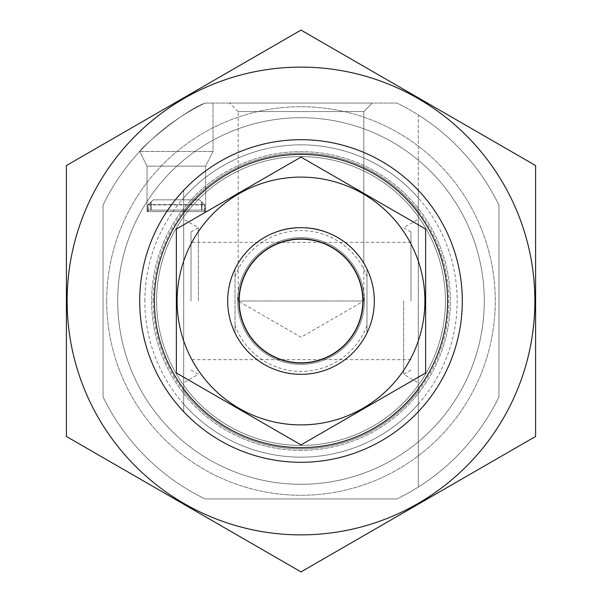 <?xml version="1.0" encoding="UTF-8"?>
<svg xmlns="http://www.w3.org/2000/svg" width="602" height="602" viewBox="0 0 602 602"><rect width="100%" height="100%" fill="white"/><g stroke="black" fill="none" stroke-linecap="round" stroke-linejoin="round"><path stroke-width="0.45" stroke-dasharray="3.01 2.26" d="M238.196 263.172L238.196 111.573L238.196 301L301 337.255L363.804 301L238.196 301L363.804 301L363.804 111.573L238.196 111.573L363.804 111.573L372.322 103.047L229.678 103.047L372.322 103.047L229.678 103.047L372.322 103.047L363.804 111.573L238.196 111.573L363.804 111.573L363.804 263.172C363.044 259.372 337.948 226.104 301.083 227.684C264.158 226.013 238.956 259.349 238.196 263.172C238.994 259.334 264.075 226.119 300.849 227.684C337.842 226.006 362.983 259.274 363.804 263.172M103.047 205.131A219.941 219.941 0 0 1 205.131 103.047C182.865 111.242 141.32 147.279 139.709 151.471C141.312 147.309 182.79 111.28 205.131 103.047L396.868 103.047A219.941 219.941 0 0 1 418.3 114.952L418.3 190.3A161.291 161.291 0 0 0 183.7 190.3L183.7 411.7A161.291 161.291 0 0 0 418.3 411.7L418.3 487.048A219.941 219.941 0 0 1 396.868 498.953L205.131 498.953A219.941 219.941 0 0 1 103.047 396.868L103.047 205.131A219.941 219.941 0 0 1 205.131 103.047L396.868 103.047A219.941 219.941 0 0 1 498.953 205.131L498.953 396.868A219.941 219.941 0 0 1 418.3 487.048L418.3 114.952A219.941 219.941 0 0 1 498.953 205.131L498.953 396.868A219.941 219.941 0 0 1 396.868 498.953L205.131 498.953A219.941 219.941 0 0 1 103.047 396.868L103.047 205.131A219.941 219.941 0 0 1 205.131 103.047C182.865 111.242 141.32 147.279 139.709 151.471C141.312 147.309 182.79 111.28 205.131 103.047L396.868 103.047A219.941 219.941 0 0 1 498.953 205.131L498.953 396.868A219.941 219.941 0 0 1 396.868 498.953L205.131 498.953A219.941 219.941 0 0 1 103.047 396.868L103.047 205.131A219.941 219.941 0 0 1 205.131 103.047L396.868 103.047A219.941 219.941 0 0 1 498.953 205.131L498.953 396.868A219.941 219.941 0 0 1 396.868 498.953L205.131 498.953A219.941 219.941 0 0 1 103.047 396.868L103.047 205.131M418.3 388.975L418.3 411.7A161.291 161.291 0 0 1 183.7 411.7A161.291 161.291 0 0 0 418.3 411.7L418.3 385.257A144.427 144.427 0 0 1 183.7 385.257A144.427 144.427 0 0 0 418.3 385.257L418.3 411.7A161.291 161.291 0 0 1 183.7 411.7L183.7 388.975A146.632 146.632 0 0 0 418.3 388.975L418.3 190.3A161.291 161.291 0 0 0 183.7 190.3L183.7 216.743A144.427 144.427 0 0 1 418.3 216.743A144.427 144.427 0 0 0 183.7 216.743L183.7 190.3A161.291 161.291 0 0 1 418.3 190.3A161.291 161.291 0 0 0 183.7 190.3L183.7 213.025A146.632 146.632 0 0 1 418.3 213.025M183.7 213.025L183.7 388.975M147.776 210.09L147.776 211.558L204.958 211.558L147.776 211.558M147.821 210.09L147.821 204.958L204.913 204.958L147.821 204.958L153.322 199.826L199.412 199.826L204.913 204.958L199.412 199.826L153.322 199.826L199.412 199.826L204.545 204.59L148.19 204.59L204.545 204.59L199.412 199.826L153.322 199.826L151.117 201.994L153.322 199.826L199.412 199.826L153.322 199.826L147.821 204.958L147.821 210.09L204.913 210.09L204.913 204.958L204.958 210.09L147.821 210.09M106.72 301A194.28 194.28 0 0 1 398.14 132.749A194.28 194.28 0 0 1 398.14 469.251A194.28 194.28 0 0 1 106.72 301A194.28 194.28 0 0 1 398.14 132.749A194.28 194.28 0 0 1 398.14 469.251A194.28 194.28 0 0 1 106.72 301M148.137 210.09L148.137 211.558L204.59 211.558L148.137 211.558M148.19 210.09L148.19 204.59L151.117 201.994L148.19 204.59L148.19 210.09L204.545 210.09L204.545 204.59L204.59 210.09L148.19 210.09M227.684 301A73.316 73.316 0 0 1 337.654 237.504A73.316 73.316 0 0 1 337.654 364.496A73.316 73.316 0 0 1 227.684 301A73.316 73.316 0 0 1 337.654 237.504A73.316 73.316 0 0 1 337.654 364.496A73.316 73.316 0 0 1 227.684 301M139.709 301A161.291 161.291 0 0 1 381.645 161.313A161.291 161.291 0 0 1 381.645 440.687A161.291 161.291 0 0 1 139.709 301A161.291 161.291 0 0 1 381.645 161.313A161.291 161.291 0 0 1 381.645 440.687A161.291 161.291 0 0 1 139.709 301A161.291 161.291 0 0 1 381.645 161.313A161.291 161.291 0 0 1 381.645 440.687A161.291 161.291 0 0 1 139.709 301A161.291 161.291 0 0 1 381.645 161.313A161.291 161.291 0 0 1 381.645 440.687A161.291 161.291 0 0 1 139.709 301M156.573 301A144.427 144.427 0 0 1 373.217 175.919A144.427 144.427 0 0 1 373.217 426.081A144.427 144.427 0 0 1 156.573 301A144.427 144.427 0 0 1 373.217 175.919A144.427 144.427 0 0 1 373.217 426.081A144.427 144.427 0 0 1 156.573 301A144.427 144.427 0 0 1 373.217 175.919A144.427 144.427 0 0 1 373.217 426.081A144.427 144.427 0 0 1 156.573 301M139.709 151.471L213.025 151.471L139.709 151.471L213.025 151.471L139.709 151.471L147.038 166.129L205.688 166.129L147.038 166.129L147.038 211.558L205.688 211.558L147.038 211.558L205.688 211.558L147.038 211.558L147.038 166.129L205.688 166.129L147.038 166.129L139.709 151.471M205.131 103.047L213.025 103.047L205.131 103.047M153.322 199.826L199.412 199.826L153.322 199.826M418.3 301L418.3 219.218L418.3 301M183.7 301L183.7 219.218L183.7 301M403.641 301L403.641 374.316L403.641 301M410.97 301L410.97 231.92L410.97 301M191.03 301L191.03 231.92L191.03 301M198.359 301L198.359 227.684L198.359 301M117.714 301A183.286 183.286 0 0 1 392.639 142.268A183.286 183.286 0 0 1 392.639 459.732A183.286 183.286 0 0 1 117.714 301A183.286 183.286 0 0 1 392.639 142.268A183.286 183.286 0 0 1 392.639 459.732A183.286 183.286 0 0 1 117.714 301M535.607 165.55L535.607 436.45L301 571.9L66.393 436.45L66.393 165.55L301 30.1L535.607 165.55M301 462.291A161.291 161.291 0 0 1 161.313 220.355A161.291 161.291 0 0 1 440.687 220.355A161.291 161.291 0 0 1 301 462.291M301 534.869A233.869 233.869 0 0 1 98.457 184.061A233.869 233.869 0 0 1 503.543 184.061A233.869 233.869 0 0 1 301 534.869M301 450.386A149.386 149.386 0 0 1 171.63 226.307A149.386 149.386 0 0 1 430.37 226.307A149.386 149.386 0 0 1 301 450.386A149.386 149.386 0 0 1 171.63 226.307A149.386 149.386 0 0 1 430.37 226.307A149.386 149.386 0 0 1 301 450.386M366.987 269.041L366.987 332.959A73.316 73.316 0 0 1 235.013 332.959L235.013 269.041A73.316 73.316 0 0 1 366.987 269.041L366.987 332.959A73.316 73.316 0 0 0 374.316 301A73.316 73.316 0 0 1 264.346 364.496A73.316 73.316 0 0 1 264.346 237.504A73.316 73.316 0 0 1 374.316 301A73.316 73.316 0 0 0 366.987 269.041M235.013 269.041A73.316 73.316 0 0 0 235.013 332.959L235.013 269.041M362.585 301A61.585 61.585 0 0 1 270.208 354.337A61.585 61.585 0 0 1 270.208 247.663A61.585 61.585 0 0 1 362.585 301A61.585 61.585 0 0 1 270.208 354.337A61.585 61.585 0 0 1 270.208 247.663A61.585 61.585 0 0 1 362.585 301M484.286 301A183.286 183.286 0 0 1 209.361 459.732A183.286 183.286 0 0 1 209.361 142.268A183.286 183.286 0 0 1 484.286 301A183.286 183.286 0 0 1 209.361 459.732A183.286 183.286 0 0 1 209.361 142.268A183.286 183.286 0 0 1 484.286 301M374.316 301A73.316 73.316 0 0 1 264.346 364.496A73.316 73.316 0 0 1 264.346 237.504A73.316 73.316 0 0 1 374.316 301M301 177.101A123.899 123.899 0 0 0 193.701 362.953A123.899 123.899 0 0 0 408.299 362.953A123.899 123.899 0 0 0 301 177.101M301 227.684A73.316 73.316 0 0 0 237.504 337.654A73.316 73.316 0 0 0 364.496 337.654A73.316 73.316 0 0 0 301 227.684A73.316 73.316 0 0 0 237.504 337.654A73.316 73.316 0 0 0 364.496 337.654A73.316 73.316 0 0 0 301 227.684M176.363 372.962L176.363 229.038L301 157.084L425.637 229.038L425.637 372.962L301 444.916L176.363 372.962M301 237.602A63.398 63.398 0 0 0 246.098 332.695A63.398 63.398 0 0 0 355.902 332.695A63.398 63.398 0 0 0 301 237.602A63.398 63.398 0 0 0 246.098 332.695A63.398 63.398 0 0 0 355.902 332.695A63.398 63.398 0 0 0 301 237.602M418.3 404.085A156.159 156.159 0 0 1 183.7 404.085M183.7 197.915A156.159 156.159 0 0 1 418.3 197.915M418.3 385.257A144.427 144.427 0 0 1 183.7 385.257M183.7 216.743A144.427 144.427 0 0 1 418.3 216.743M418.3 391.022A147.866 147.866 0 0 1 183.7 391.022M183.7 210.978A147.866 147.866 0 0 1 418.3 210.978M153.134 301A147.866 147.866 0 0 1 374.933 172.947A147.866 147.866 0 0 1 374.933 429.053A147.866 147.866 0 0 1 153.134 301M144.841 301A156.159 156.159 0 0 1 379.079 165.761A156.159 156.159 0 0 1 379.079 436.239A156.159 156.159 0 0 1 144.841 301M201.617 210.09L201.617 201.994L201.617 210.09M151.117 210.09L151.117 201.994L151.117 210.09M201.986 210.09L201.986 202.355L201.986 210.09M150.748 210.09L150.748 202.355L150.748 210.09M235.013 276.506A70.381 70.381 0 0 1 366.987 276.506M366.987 325.494A70.381 70.381 0 0 1 235.013 325.494M363.111 301A62.111 62.111 0 0 1 269.944 354.796A62.111 62.111 0 0 1 269.944 247.204A62.111 62.111 0 0 1 363.111 301M204.958 210.09L204.958 211.558M204.59 210.09L204.59 211.558M213.025 103.047L213.025 151.471L205.688 166.129L205.688 211.558L205.688 166.129L213.025 151.471L213.025 103.047M410.97 370.079L403.641 374.316L418.3 382.782M410.97 231.92L403.641 227.684L418.3 219.218M410.97 242.35L191.03 242.35M410.97 359.65L191.03 359.65M191.03 370.079L198.359 374.316L183.7 382.782M191.03 231.92L198.359 227.684L183.7 219.218M238.196 111.573L229.678 103.047L238.196 111.573"/><path stroke-width="0.9" d="M154.368 301A146.632 146.632 0 0 1 374.316 174.016A146.632 146.632 0 0 1 374.316 427.984A146.632 146.632 0 0 1 154.368 301M301 534.869A233.869 233.869 0 0 1 98.457 184.061A233.869 233.869 0 0 1 503.543 184.061A233.869 233.869 0 0 1 301 534.869M301 462.291A161.291 161.291 0 0 1 161.313 220.355A161.291 161.291 0 0 1 440.687 220.355A161.291 161.291 0 0 1 301 462.291M66.393 165.55L66.393 436.45L301 571.9L535.607 436.45L535.607 165.55L301 30.1L66.393 165.55M363.066 301A62.066 62.066 0 0 1 269.967 354.751A62.066 62.066 0 0 1 269.967 247.249A62.066 62.066 0 0 1 363.066 301M374.316 301A73.316 73.316 0 0 1 264.346 364.496A73.316 73.316 0 0 1 264.346 237.504A73.316 73.316 0 0 1 374.316 301M425.637 372.962L425.637 229.038L301 157.084L176.363 229.038L176.363 372.962L301 444.916L425.637 372.962M301 177.101A123.899 123.899 0 0 0 193.701 362.953A123.899 123.899 0 0 0 408.299 362.953A123.899 123.899 0 0 0 301 177.101"/></g></svg>
